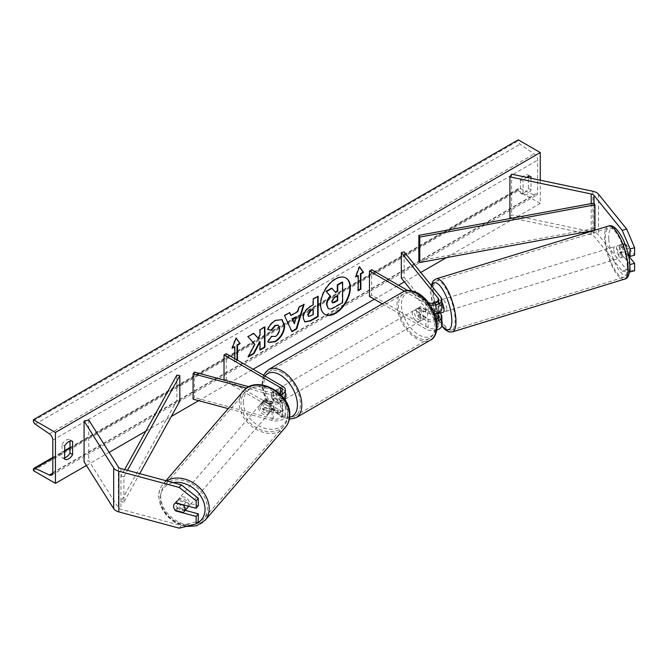 <?xml version="1.0" encoding="UTF-8"?>
<svg xmlns="http://www.w3.org/2000/svg" width="668" height="668" viewBox="0 0 668 668"><rect width="100%" height="100%" fill="white"/><g stroke="black" fill="none" stroke-linecap="round" stroke-linejoin="round"><path stroke-width="0.5" stroke-dasharray="3.34 2.5" d="M629.824 264.219L620.597 252.796A6.229 2.154 74.9 0 1 619.545 247.419A6.229 2.154 74.9 0 1 620.555 244.663A6.229 2.154 74.9 0 1 620.597 244.655L625.114 243.436L634.6 255.184M628.596 255.894L625.114 251.585A6.229 2.154 74.9 0 1 624.062 246.208A6.229 2.154 74.9 0 1 625.081 243.453A6.229 2.154 74.9 0 1 625.114 243.436M634.6 270.791L626.701 269.822L598.536 234.961A9.97 5.761 0 0 0 596.549 233.316A9.97 5.761 0 0 0 592.908 231.98L511.613 214.896L509.909 217.601M626.701 269.822L622.175 271.041L594.019 236.171A4.985 2.881 0 0 0 593.025 235.353A4.985 2.881 0 0 0 591.205 234.685L584.717 233.324M581.728 232.689L512.423 218.127M511.613 174.181L511.613 214.896M622.175 271.041L629.557 271.951M620.597 244.655L628.179 254.04M620.597 252.796L625.114 251.585M185.278 510.335L177.947 508.365L176.168 510.561M177.947 508.365A6.229 4.609 38.9 0 1 175.684 503.68A6.229 4.609 38.9 0 1 176.486 501.284A6.229 4.609 38.9 0 1 177.947 500.223L198.279 505.693M179.224 528.171L181.329 525.566L120.941 509.3A4.985 2.881 180 0 1 119.522 508.732A4.985 2.881 180 0 1 118.361 507.68L88.769 460.745L84.085 461.73M88.769 420.03L88.769 460.745M181.329 525.566L198.279 521.307M177.947 500.223L175.834 502.829M264.87 407.856L273.404 410.152A6.229 3.599 0 0 0 282.263 406.895A6.229 3.599 0 0 0 280.443 404.349L272.945 400.023A6.229 3.599 60 0 1 272.477 392.083A6.229 3.599 60 0 1 272.945 391.882L280.443 396.207A6.229 3.599 180 0 1 282.263 398.746A6.229 3.599 180 0 1 273.404 402.011L264.87 399.714A6.229 4.609 -141.1 0 0 263.417 400.783A6.229 4.609 -141.1 0 0 262.616 403.18A6.229 4.609 -141.1 0 0 264.87 407.856L263.559 409.492A6.229 4.609 38.9 0 1 261.297 404.808A6.229 4.609 38.9 0 1 262.098 402.412A6.229 4.609 38.9 0 1 263.559 401.343L272.085 403.639A9.352 5.394 180 0 0 285.094 400.09M280.81 394.738A9.352 5.394 180 0 1 272.085 394.988L246.667 388.15M282.647 386.279L282.647 394.93A9.352 5.394 180 0 1 285.386 398.746M279.207 393.193A6.229 3.599 180 0 1 273.404 393.36L248.989 386.789M226.227 353.706L226.227 379.157L282.647 411.73A9.352 5.394 180 0 1 285.386 415.546A9.352 5.394 180 0 1 272.085 420.439L228.222 408.624M226.227 379.157L224.022 380.426L280.443 412.999A6.229 3.599 180 0 1 282.263 415.546A6.229 3.599 180 0 1 273.404 418.803L194.396 397.535L193.077 399.163M282.647 394.93L275.149 390.605A6.229 3.599 -120 0 0 274.682 390.805A6.229 3.599 -120 0 0 275.149 398.746L282.647 403.071A9.352 5.394 0 0 1 285.386 406.895A9.352 5.394 0 0 1 272.085 411.78L263.559 409.492M194.396 372.084L194.396 397.535M272.945 391.882L275.149 390.605M264.87 399.714L263.559 401.343M272.945 400.023L275.149 398.746M434.175 301.969L436.997 301.21L440.972 306.136A9.352 5.394 0 0 1 441.849 308.416M440.062 313.15L436.997 309.351A6.229 2.154 74.9 0 1 435.945 303.973A6.229 2.154 74.9 0 1 436.955 301.218A6.229 2.154 74.9 0 1 436.997 301.21M433.757 302.212A6.229 2.154 -105.1 0 0 433.123 304.733A6.229 2.154 -105.1 0 0 434.175 310.111L436.697 313.234M404.482 291.215L425.892 303.581L425.892 312.232A9.352 5.394 0 0 0 434.651 313.668M425.892 303.581A9.352 5.394 0 0 0 430.159 304.984M407.655 290.505L428.096 302.303A6.229 3.599 0 0 0 428.347 302.445M436.388 319.371A6.229 3.599 180 0 1 428.096 319.104L420.598 314.778A6.229 3.599 60 0 1 420.13 306.829A6.229 3.599 60 0 1 420.598 306.629L428.096 310.954A6.229 3.599 0 0 0 434.885 311.739A6.229 3.599 0 0 0 438.734 308.416A6.229 3.599 0 0 0 438.15 306.896L435.043 303.047M369.471 296.45L371.675 295.181L428.096 327.754A6.229 3.599 0 0 0 434.885 328.531A6.229 3.599 0 0 0 438.734 325.207A6.229 3.599 0 0 0 438.15 323.688L411.505 290.697M382.288 303.848L425.892 329.023A9.352 5.394 0 0 0 436.847 329.992M441.849 325.207A9.352 5.394 0 0 0 440.972 322.928L404.132 277.312L404.132 251.869M401.309 278.072L404.132 277.312M371.675 269.738L371.675 295.181M425.892 312.232L418.393 307.906A6.229 3.599 -120 0 0 417.926 308.107A6.229 3.599 -120 0 0 418.393 316.048L425.892 320.373L425.892 329.023M436.763 321.358A9.352 5.394 180 0 1 425.892 320.373M420.598 306.629L418.393 307.906M434.175 310.111L436.997 309.351M420.598 314.778L418.393 316.048M426.393 310.486L420.097 306.854L417.45 308.374A6.229 3.599 60 0 1 417.483 308.357A6.229 3.599 60 0 1 420.598 308.666A6.229 3.599 60 0 1 423.746 312.014L426.393 310.486A6.229 3.599 -120 0 1 426.393 317.609L423.746 319.137A6.229 3.599 60 0 1 423.721 319.154A6.229 3.599 60 0 1 420.598 318.845A6.229 3.599 60 0 1 417.45 315.505L420.097 313.977L426.393 317.609M418.836 319.863A6.229 3.599 -120 0 0 421.951 320.172A6.229 3.599 -120 0 0 422.911 315.179A6.229 3.599 -120 0 0 418.836 309.685A6.229 3.599 -120 0 0 415.721 309.376A6.229 3.599 -120 0 0 414.77 314.369A6.229 3.599 -120 0 0 418.836 319.863M280.001 400.023A6.229 3.599 -120 0 0 283.115 400.332A6.229 3.599 -120 0 0 284.075 395.339A6.229 3.599 -120 0 0 280.001 389.845A6.229 3.599 -120 0 0 276.886 389.536A6.229 3.599 -120 0 0 275.926 394.529A6.229 3.599 -120 0 0 280.001 400.023M278.74 395.732L272.444 392.099L275.091 390.571A6.229 3.599 60 0 1 275.124 390.555A6.229 3.599 60 0 1 278.239 390.863A6.229 3.599 60 0 1 281.387 394.204L278.74 395.732A6.229 3.599 -120 0 1 278.74 402.854L281.387 401.326A6.229 3.599 60 0 1 281.353 401.351A6.229 3.599 60 0 1 278.239 401.042A6.229 3.599 60 0 1 275.091 397.694L272.444 399.222L278.74 402.854M272.444 392.099A6.229 3.599 -120 0 0 272.444 399.222M420.097 306.854A6.229 3.599 -120 0 0 420.097 313.977M417.45 315.505L423.746 319.137M423.746 312.014L417.45 308.374M281.387 394.204L275.091 390.571M275.091 397.694L281.387 401.326M282.205 398.746A6.229 3.599 -120 0 0 285.32 399.055A6.229 3.599 -120 0 0 286.28 394.062A6.229 3.599 -120 0 0 282.205 388.567A6.229 3.599 -120 0 0 279.09 388.258A6.229 3.599 -120 0 0 278.13 393.26A6.229 3.599 -120 0 0 282.205 398.746M416.632 310.954A6.229 3.599 60 0 1 420.706 316.448A6.229 3.599 60 0 1 419.754 321.442A6.229 3.599 60 0 1 416.632 321.133A6.229 3.599 60 0 1 412.565 315.647A6.229 3.599 60 0 1 413.517 310.653A6.229 3.599 60 0 1 416.632 310.954M416.632 337.064A25.743 14.863 60 0 1 399.815 314.377A25.743 14.863 60 0 1 403.764 293.753A25.743 14.863 60 0 1 416.632 295.031A25.743 14.863 60 0 1 433.449 317.709A25.743 14.863 60 0 1 429.507 338.342A25.743 14.863 60 0 1 416.632 337.064M282.205 372.644A25.743 14.863 -120 0 0 269.329 371.366A25.743 14.863 -120 0 0 265.388 391.991A25.743 14.863 -120 0 0 282.205 414.678A25.743 14.863 -120 0 0 295.072 415.955A25.743 14.863 -120 0 0 299.022 395.322A25.743 14.863 -120 0 0 282.205 372.644M619.411 245.231L623.169 249.89A6.229 2.004 -107 0 0 619.628 245.114A6.229 2.004 -107 0 0 619.411 245.231L624.488 243.67A6.229 2.004 -107 0 0 623.895 246.258A6.229 2.004 -107 0 0 624.814 250.7L628.58 255.36M621.833 255.026A6.229 2.004 -107 0 0 620.129 248.655A6.229 2.004 -107 0 0 617.366 245.807A6.229 2.004 -107 0 0 616.564 248.504A6.229 2.004 -107 0 0 618.267 254.875A6.229 2.004 -107 0 0 621.023 257.723A6.229 2.004 -107 0 0 621.833 255.026M628.897 254.934A6.229 2.004 -107 0 0 629.164 252.78A6.229 2.004 -107 0 0 628.254 248.329L623.169 249.89M441.849 302.253A6.229 2.004 -107 0 0 439.569 300.308A6.229 2.004 -107 0 0 438.767 303.005A6.229 2.004 -107 0 0 440.471 309.376A6.229 2.004 -107 0 0 443.226 312.232M433.181 303.339A6.229 2.004 -107 0 0 433.123 304.733A6.229 2.004 -107 0 0 434.041 309.184L437.423 308.148A6.229 2.004 -107 0 0 440.721 312.95M433.883 302.103L437.097 301.118L440.863 305.777A6.229 2.004 -107 0 0 437.315 301.001A6.229 2.004 -107 0 0 437.097 301.118M440.863 305.777L437.473 306.812A6.229 2.004 -107 0 1 438.392 311.263A6.229 2.004 -107 0 1 438.333 312.632M437.189 313.083L434.041 309.184M434.526 303.163L437.473 306.812M624.488 243.67L628.254 248.329M619.737 252.262A6.229 2.004 -107 0 0 623.277 257.038A6.229 2.004 -107 0 0 623.495 256.921L619.737 252.262L624.814 250.7M628.488 255.393L623.495 256.921M441.189 312.808L437.423 308.148M446.859 308.666A6.229 2.004 -107 0 0 445.155 302.295A6.229 2.004 -107 0 0 442.391 299.439A6.229 2.004 -107 0 0 441.59 302.145A6.229 2.004 -107 0 0 443.293 308.516A6.229 2.004 -107 0 0 446.049 311.363A6.229 2.004 -107 0 0 446.859 308.666M613.742 249.373A6.229 2.004 73 0 1 614.543 246.676A6.229 2.004 73 0 1 617.307 249.523A6.229 2.004 73 0 1 619.011 255.894A6.229 2.004 73 0 1 618.201 258.591A6.229 2.004 73 0 1 615.445 255.744A6.229 2.004 73 0 1 613.742 249.373M627.252 266.106A25.743 8.258 73 0 1 623.92 277.245A25.743 8.258 73 0 1 612.531 265.48A25.743 8.258 73 0 1 605.492 239.161A25.743 8.258 73 0 1 608.832 228.022A25.743 8.258 73 0 1 620.221 239.779A25.743 8.258 73 0 1 627.252 266.106M433.34 291.933A25.743 8.258 -107 0 0 440.379 318.252A25.743 8.258 -107 0 0 451.768 330.017A25.743 8.258 -107 0 0 455.1 318.87A25.743 8.258 -107 0 0 448.069 292.551A25.743 8.258 -107 0 0 436.68 280.794A25.743 8.258 -107 0 0 433.34 291.933M345.782 277.896A21.025 12.141 120 0 0 345.565 277.763A21.025 12.141 120 0 0 335.052 278.806A21.025 12.141 120 0 0 321.316 297.327A21.025 12.141 120 0 0 324.539 314.177A21.025 12.141 120 0 0 324.765 314.302M64.696 457.889A7.791 4.501 -60 0 1 62.124 457.697A7.791 4.501 -60 0 1 62.049 457.655L62.049 444.429L64.696 445.948M62.049 444.429A7.791 4.501 -60 0 1 66.015 440.187A7.791 4.501 -60 0 1 69.915 439.803A7.791 4.501 -60 0 1 69.981 439.845L69.981 441.139M528.363 176.494L528.363 175.2A7.791 4.501 120 0 0 528.296 175.158A7.791 4.501 120 0 0 524.397 175.542A7.791 4.501 120 0 0 520.43 179.784L523.077 181.304L523.077 194.538A7.791 4.501 120 0 0 523.144 194.58A7.791 4.501 120 0 0 531.01 189.963L531.01 178.256M526.618 177.337A7.791 4.501 120 0 0 523.077 181.304M540.262 180.201L540.262 203.448L518.226 190.722L518.226 189.654A2.806 1.62 60 0 1 518.811 188.368A2.806 1.62 60 0 1 520.03 188.418L534.216 195.098A5.302 3.056 -120 0 0 536.521 195.181A5.302 3.056 -120 0 0 537.623 192.76L537.623 160.186A5.302 3.056 -120 0 0 534.216 153.916L520.03 144.221A2.806 1.62 60 0 1 518.226 140.898L518.226 139.829M86.439 465.462L109.151 452.353M145.858 431.161L171.325 416.448M198.663 400.666L253.114 369.229M374.322 299.256L398.562 285.261M404.39 281.888L420.756 272.444M446.416 257.631L540.262 203.448M237.466 360.194L234.827 361.981L234.827 358.674M520.43 179.784L520.43 193.01A7.791 4.501 120 0 0 520.506 193.052A7.791 4.501 120 0 0 528.363 188.434L528.363 177.705M33.4 470.639L518.226 190.722M528.363 188.434L531.01 189.963M528.363 175.2L530.868 176.644M520.43 193.01L523.077 194.538M62.049 457.655L64.696 459.183M69.981 439.845L72.486 441.289M342.2 281.996L342.2 302.404L333.841 307.222C331.169 308.733 329.249 309.1 328.088 308.332L328.564 308.608M342.2 302.404L342.634 302.654M331.595 288.117L335.303 292.158M335.152 292.242L335.595 292.5M358.232 290.221L357.797 290.471L358.232 290.73M357.797 275.208L357.797 290.471M359.467 267L359.117 266.507L355.151 276.736L355.844 276.335M355.151 276.736L355.593 276.986M359.117 266.507L359.559 266.766M232.431 347.585L231.738 347.986L235.704 337.757L236.146 338.016M235.704 337.757L236.054 338.25M237.031 359.943L237.466 360.453M234.384 346.458L234.384 361.722L237.031 360.194M234.384 361.722L234.827 361.981M231.738 347.986L232.18 348.237M253.698 333.432L253.397 333.098L247.536 336.48L254.433 344.103L247.761 356.712L248.195 356.962M254.433 344.103L254.875 344.354M247.536 336.48L247.97 336.739M253.397 333.098L253.84 333.349M264.511 327.195L264.511 326.685L259.618 329.508L259.618 334.768L257.831 338.1M259.618 334.768L260.061 335.019M259.618 329.508L260.061 329.758M264.511 326.685L264.945 326.936M259.618 341.599L259.618 349.865L260.061 349.606M259.618 349.865L260.061 350.115M247.761 356.712L248.588 356.228M308.524 316.273L313.242 314.67M312.808 314.419L312.808 309.034M304.65 321.834L302.804 317.717C303.138 312.682 305.668 308.775 310.386 306.011L313.242 304.867M312.808 304.616L312.808 298.796L313.242 299.055M312.808 298.796L317.692 295.974L318.135 296.233M317.692 295.974L317.692 296.483M267.851 329.357L267.35 329.232C268.828 325.516 271.433 322.485 275.158 320.131L281.846 319.554M268.703 342.4L267.918 341.74M267.476 341.49L271.15 336.079L271.592 336.33M271.959 336.614L275.007 336.238C277.637 334.409 279.04 331.804 279.207 328.431L278.063 325.207M267.35 329.232L267.793 329.483M290.58 315.246L297.41 311.296L297.853 311.555M297.41 311.296L298.654 306.971L299.097 307.222M298.654 306.971L303.698 304.057L304.14 304.316M303.698 304.057L303.506 304.675M291.557 331.445L284.535 315.63M284.1 315.371L289.302 312.365L289.745 312.624M293.937 323.421L295.907 316.532M337.298 295.941L337.298 295.44L334.067 297.302L331.445 301.235L332.213 302.713M337.298 295.44L337.741 295.69M173.655 506.202A6.229 4.76 -139.2 0 0 175.125 510.21M188.267 506.177A6.229 4.76 -139.2 0 0 188.376 505.284A6.229 4.76 -139.2 0 0 184.401 499.171A6.229 4.76 -139.2 0 0 178.005 499.689A6.229 4.76 -139.2 0 0 177.07 502.244A6.229 4.76 -139.2 0 0 181.045 508.356A6.229 4.76 -139.2 0 0 187.441 507.839M183.257 512.465L185.629 509.726L177.563 507.546A6.229 4.76 -139.2 0 0 185.629 509.726M177.563 507.546L175.191 510.294M259.986 406.227A6.229 4.76 -139.2 0 0 263.952 412.34A6.229 4.76 -139.2 0 0 270.348 411.822A6.229 4.76 -139.2 0 0 271.283 409.267A6.229 4.76 -139.2 0 0 267.309 403.155A6.229 4.76 -139.2 0 0 260.912 403.672A6.229 4.76 -139.2 0 0 259.986 406.227M262.724 401.785L270.791 403.956A6.229 4.76 -139.2 0 0 262.724 401.785L264.303 399.957A6.229 4.76 -139.2 0 0 263.543 400.625A6.229 4.76 -139.2 0 0 262.616 403.18A6.229 4.76 -139.2 0 0 264.152 407.263L262.574 409.092A6.229 4.76 -139.2 0 0 270.64 411.271L262.574 409.092M270.348 411.822L272.978 408.774A6.229 4.76 -139.2 0 1 272.218 409.442L270.64 411.271M272.978 408.774A6.229 4.76 -139.2 0 0 273.913 406.219A6.229 4.76 -139.2 0 0 272.377 402.128L270.791 403.956M272.218 409.442L264.152 407.263M264.303 399.957L272.377 402.128M174.498 503.755A6.229 4.76 -139.2 0 1 174.582 503.655A6.229 4.76 -139.2 0 1 175.342 502.987L175.45 503.012M175.342 502.987L177.713 500.24L185.779 502.411A6.229 4.76 -139.2 0 0 177.713 500.24M185.779 502.411L183.617 504.925M258.666 407.747A6.229 4.76 -139.2 0 0 262.641 413.859A6.229 4.76 -139.2 0 0 269.029 413.342A6.229 4.76 -139.2 0 0 269.964 410.795A6.229 4.76 -139.2 0 0 265.989 404.683A6.229 4.76 -139.2 0 0 259.593 405.2A6.229 4.76 -139.2 0 0 258.666 407.747M189.687 503.755A6.229 4.76 40.8 0 1 188.76 506.311A6.229 4.76 40.8 0 1 182.364 506.828A6.229 4.76 40.8 0 1 178.389 500.716A6.229 4.76 40.8 0 1 179.325 498.161A6.229 4.76 40.8 0 1 185.712 497.643A6.229 4.76 40.8 0 1 189.687 503.755M160.704 495.957A25.743 19.648 40.8 0 1 164.553 485.411A25.743 19.648 40.8 0 1 190.956 483.273A25.743 19.648 40.8 0 1 207.372 508.523A25.743 19.648 40.8 0 1 203.523 519.061A25.743 19.648 40.8 0 1 177.12 521.199A25.743 19.648 40.8 0 1 160.704 495.957M287.649 415.554A25.743 19.648 -139.2 0 0 271.233 390.312A25.743 19.648 -139.2 0 0 244.83 392.45A25.743 19.648 -139.2 0 0 240.981 402.988A25.743 19.648 -139.2 0 0 257.397 428.23A25.743 19.648 -139.2 0 0 283.8 426.092A25.743 19.648 -139.2 0 0 287.649 415.554M594.019 230.427L594.019 203.089L594.019 228.539L418.844 260.821M594.963 230.184L594.386 230.36M594.019 228.539L594.963 230.251M124.615 469.579L120.941 476.217L120.941 501.668L176.853 400.533L176.853 375.09M179.826 401.084L176.853 400.533M120.941 476.217L123.906 476.768L123.906 502.219L139.704 473.637M123.906 476.768L127.463 470.339M120.941 501.668L123.906 502.219M592.908 191.265L592.908 231.98M594.019 230.477L594.019 236.171M591.205 203.615L591.205 230.944M591.205 231.337L591.205 234.685M598.536 194.238L598.536 234.961M118.361 466.965L118.361 507.68M120.941 468.585L120.941 509.3M272.085 394.988L272.085 403.639M280.443 392.642L280.443 396.207M273.404 393.36L273.404 402.011M272.085 411.78L272.085 420.439M273.404 410.152L273.404 418.803M280.443 404.349L280.443 412.999M282.647 403.071L282.647 411.73M440.972 297.477L440.972 306.136M438.15 301.285L438.15 306.896M428.096 302.303L428.096 310.954M440.972 314.277L440.972 322.928M438.15 318.077L438.15 323.688M428.096 319.104L428.096 327.754M418.836 294.671A24.624 14.212 60 0 1 436.246 324.823A24.624 14.212 60 0 1 418.836 334.877A24.624 14.212 60 0 1 401.426 304.725A24.624 14.212 60 0 1 418.836 294.671M402.762 292.025A27.739 16.015 -120 0 0 398.512 314.252A27.739 16.015 -120 0 0 416.632 338.693A27.739 16.015 -120 0 0 430.501 340.07M264.987 376.084A24.624 14.212 -120 0 0 264.895 396.199A24.624 14.212 -120 0 0 280.001 415.037A24.624 14.212 -120 0 0 289.62 417.241M296.074 417.684A27.739 16.015 60 0 1 282.205 416.306A27.739 16.015 60 0 1 264.085 391.865A27.739 16.015 60 0 1 268.336 369.638M608.79 238.885A24.624 7.899 73 0 1 618.276 231.93A24.624 7.899 73 0 1 629.598 264.653A24.624 7.899 73 0 1 620.121 271.6A24.624 7.899 73 0 1 608.79 238.885M608.247 226.11A27.739 8.901 -107 0 0 604.649 238.117A27.739 8.901 -107 0 0 612.23 266.482A27.739 8.901 -107 0 0 624.505 279.149M431.653 285.946A24.624 7.899 -107 0 0 430.994 293.386A24.624 7.899 -107 0 0 441.84 325.483M452.353 331.921A27.739 8.901 73 0 1 440.078 319.254A27.739 8.901 73 0 1 432.497 290.889A27.739 8.901 73 0 1 436.095 278.882M52.797 472.668L537.623 192.76M52.797 440.095L537.623 160.186M33.4 469.571L518.226 189.654M33.4 420.807L518.226 140.898M35.204 424.13L520.03 144.221M49.39 433.824L534.216 153.916M52.78 473.061L534.216 195.098M52.797 458.173L64.696 451.301M69.981 448.245L520.03 188.418M333.841 307.222L334.284 307.48M310.511 315.739L310.954 315.997M302.804 317.717L303.247 317.968M310.386 306.011L310.829 306.261M302.804 317.776L303.247 318.026M275.158 320.131L275.6 320.381M275.007 336.238L275.441 336.497M279.207 328.431L279.65 328.681M279.207 328.372L279.65 328.623M331.445 301.293L331.887 301.552M331.445 301.235L331.887 301.485M334.067 297.302L334.509 297.552M196.476 523.545A24.624 18.796 40.8 0 1 194.413 524.363M192.234 524.906A24.624 18.796 40.8 0 1 160.412 497.752A24.624 18.796 40.8 0 1 173.121 482.638M166.766 480.927A27.739 21.167 -139.2 0 0 163.042 484.108A27.739 21.167 -139.2 0 0 158.9 495.472A27.739 21.167 -139.2 0 0 176.586 522.668A27.739 21.167 -139.2 0 0 205.034 520.364M243.319 401.744A24.624 18.796 -139.2 0 0 265.204 428.363A24.624 18.796 -139.2 0 0 287.941 413.751A24.624 18.796 -139.2 0 0 266.064 387.131A24.624 18.796 -139.2 0 0 243.319 401.744M285.311 427.403A27.739 21.167 40.8 0 1 256.863 429.699A27.739 21.167 40.8 0 1 239.177 402.503A27.739 21.167 40.8 0 1 243.319 391.139M620.555 244.663L625.081 243.453M176.486 501.284L174.373 503.897M282.263 390.095L282.263 398.746M282.263 406.895L282.263 415.546M285.386 406.895L285.386 415.546M263.417 400.783L262.098 402.412M272.477 392.083L274.682 390.805M434.133 301.978L436.955 301.218M438.734 299.765L438.734 308.416M438.734 316.557L438.734 325.207M420.13 306.829L417.926 308.107M263.392 375.166L261.739 385.469L264.745 397.418L271.542 408.565L280.644 416.465L289.302 419.237M423.721 319.154L421.951 320.172M283.115 400.332L281.353 401.351M276.886 389.536L275.124 390.555M417.483 308.357L415.721 309.376M285.32 399.055L419.754 321.442M269.329 371.366L403.764 293.753M295.072 415.955L429.507 338.342M279.09 388.258L413.517 310.653M431.186 285.361L430.701 292.667L434.242 310.369L441.765 325.942M619.628 245.114L617.366 245.807M439.569 300.308L437.315 301.001M623.277 257.038L621.023 257.723M442.391 299.439L614.543 246.676M451.768 330.017L623.92 277.245M436.68 280.794L608.832 228.022M446.049 311.363L618.201 258.591M345.565 277.763L346.007 278.013M51.695 475.098L536.521 195.181M52.797 457.421L64.696 450.549M69.981 447.502L518.811 188.368M528.296 175.158L530.935 176.686M520.506 193.052L523.144 194.58M62.124 457.697L64.763 459.225M69.915 439.803L72.553 441.331M324.539 314.177L324.982 314.428M304.867 321.968L304.424 321.717M282.071 319.671L281.637 319.421M268.92 342.534L268.478 342.283M331.971 302.612L332.413 302.871M165.981 480.709L163.042 484.108C160.203 487.473 158.725 491.489 158.608 496.165L160.604 506.336L166.574 515.738L175.475 522.86L185.838 526.509M260.912 403.672L263.543 400.625M174.582 503.655L178.005 499.689M269.029 413.342L188.76 506.311M244.83 392.45L164.553 485.411M283.8 426.092L203.523 519.061M259.593 405.2L179.325 498.161"/><path stroke-width="1" d="M626.701 229.107L634.6 247.711L630.083 248.93L622.175 230.326L626.701 229.107L598.536 194.238A9.97 5.761 0 0 0 596.549 192.601A9.97 5.761 0 0 0 592.908 191.265L511.613 174.181L509.909 176.886L509.909 217.601L512.423 218.127M622.175 230.326L594.019 195.457A4.985 2.881 0 0 0 593.025 194.638A4.985 2.881 0 0 0 591.205 193.97L509.909 176.886M634.6 247.711L634.6 255.184L630.083 256.395L630.083 248.93M584.717 233.324L581.728 232.689M629.557 271.951L634.6 270.791L634.6 263.326L628.596 255.894M629.824 264.219L630.083 272.01M628.179 254.04L630.083 256.395M630.083 264.536L634.6 263.326M176.168 510.561L175.834 510.97A6.229 4.609 38.9 0 1 173.58 506.294A6.229 4.609 38.9 0 1 174.373 503.897A6.229 4.609 38.9 0 1 175.834 502.829L196.175 508.306L196.175 500.833L198.279 498.228L198.279 505.693L196.175 508.306M198.279 498.228L181.329 484.843L179.224 487.456L118.829 471.199A9.97 5.761 180 0 1 115.99 470.047A9.97 5.761 180 0 1 113.677 467.951L84.085 421.015L84.085 461.73L113.677 508.665A9.97 5.761 180 0 0 115.99 510.761A9.97 5.761 180 0 0 118.829 511.913L179.224 528.171L196.175 523.921L196.175 516.447L175.834 510.97M181.329 484.843L120.941 468.585A4.985 2.881 180 0 1 119.522 468.017A4.985 2.881 180 0 1 118.361 466.965L88.769 420.03L84.085 421.015M196.175 523.921L198.279 521.307L198.279 513.842L185.278 510.335M198.279 513.842L196.175 516.447M179.224 487.456L196.175 500.833M279.207 393.193A6.229 3.599 180 0 0 282.263 390.095A6.229 3.599 180 0 0 280.443 387.549L224.022 354.984L226.227 353.706L282.647 386.279A9.352 5.394 180 0 1 285.386 390.095A9.352 5.394 180 0 1 280.81 394.738M285.386 390.095L285.386 398.746A9.352 5.394 180 0 1 285.094 400.09M248.989 386.789L194.396 372.084L193.077 373.721L193.077 399.163L228.222 408.624M246.667 388.15L193.077 373.721M224.022 354.984L224.022 380.067M435.043 303.047L434.175 301.969A6.229 2.154 -105.1 0 0 434.133 301.978A6.229 2.154 -105.1 0 0 433.757 302.212M434.651 313.668A9.352 5.394 0 0 0 441.849 308.416L441.849 299.765A9.352 5.394 0 0 0 440.972 297.477L404.132 251.869L401.309 252.629L401.309 278.072L411.505 290.697M430.159 304.984A9.352 5.394 0 0 0 441.849 299.765M428.347 302.445A6.229 3.599 0 0 0 435.043 303.047A6.229 3.599 0 0 0 438.734 299.765A6.229 3.599 0 0 0 438.15 298.237L401.309 252.629M436.847 329.992A9.352 5.394 0 0 0 441.849 325.207L441.849 316.557A9.352 5.394 180 0 1 436.763 321.358M407.655 290.505L371.675 269.738L369.471 271.008L369.471 296.45L382.288 303.848M441.849 316.557A9.352 5.394 180 0 0 440.972 314.277L440.062 313.15M436.697 313.234L438.15 315.037A6.229 3.599 180 0 1 438.734 316.557A6.229 3.599 180 0 1 436.388 319.371M369.471 271.008L404.482 291.215M440.721 312.95A6.229 2.004 -107 0 0 440.972 312.916L443.226 312.232A6.229 2.004 -107 0 0 444.036 309.526A6.229 2.004 -107 0 0 441.849 302.253M433.883 302.103L433.707 302.153A6.229 2.004 -107 0 0 433.181 303.339M440.972 312.916A6.229 2.004 -107 0 0 441.189 312.808L437.799 313.843A6.229 2.004 -107 0 0 438.333 312.632M437.799 313.843L437.189 313.083M433.707 302.153L434.526 303.163M628.488 255.393L628.58 255.36A6.229 2.004 -107 0 0 628.897 254.934M335.495 313.392A21.025 12.141 120 0 0 349.23 294.864A21.025 12.141 120 0 0 346.007 278.013A21.025 12.141 120 0 0 335.495 279.057A21.025 12.141 120 0 0 321.759 297.586A21.025 12.141 120 0 0 324.982 314.428A21.025 12.141 120 0 0 335.495 313.392M324.765 314.302A21.025 12.141 120 0 0 335.052 313.133A21.025 12.141 120 0 0 348.729 294.805A21.025 12.141 120 0 0 345.782 277.896M64.696 445.948A7.791 4.501 -60 0 1 68.662 441.715A7.791 4.501 -60 0 1 72.553 441.331A7.791 4.501 -60 0 1 72.628 441.373L72.628 454.607A7.791 4.501 -60 0 1 64.763 459.225A7.791 4.501 -60 0 1 64.696 459.183L64.696 445.948M531.01 178.256L531.01 176.728A7.791 4.501 120 0 0 530.935 176.686A7.791 4.501 120 0 0 527.044 177.07A7.791 4.501 120 0 0 526.618 177.337M271.592 336.33L275.441 336.497C278.08 334.66 279.483 332.063 279.65 328.681L278.289 325.316L275.441 325.617L271.467 330.384L267.793 329.483C269.271 325.775 271.876 322.736 275.6 320.381L282.071 319.671L284.685 325.717C284.259 332.464 281.161 337.783 275.391 341.674L268.92 342.534L267.918 341.74L271.592 336.33L271.959 336.614M303.247 318.026L303.247 317.968C303.581 312.933 306.111 309.034 310.829 306.261L313.242 304.867L313.242 299.055L318.135 296.233L318.135 316.59L310.578 320.949L304.867 321.968L303.247 318.026M254.875 344.354L248.195 356.962L253.99 353.623L260.061 341.857L260.061 350.115L264.945 347.293L264.945 326.936L260.061 329.758L260.061 335.019L258.274 338.35L253.84 333.349L247.97 336.739L254.875 344.354M55.436 432.463L55.436 483.356L33.4 470.639L33.4 469.571A2.806 1.62 60 0 1 33.985 468.285A2.806 1.62 60 0 1 35.204 468.326L49.39 475.015A5.302 3.056 -120 0 0 51.695 475.098A5.302 3.056 -120 0 0 52.797 472.668L52.797 440.095A5.302 3.056 -120 0 0 49.39 433.824L35.204 424.13A2.806 1.62 60 0 1 33.4 420.807L33.4 419.738L55.436 432.463L540.262 152.554L540.262 180.201M55.436 483.356L86.439 465.462M109.151 452.353L145.858 431.161M171.325 416.448L198.663 400.666M253.114 369.229L374.322 299.256M398.562 285.261L404.39 281.888M420.756 272.444L446.416 257.631M360.879 273.93L363.526 272.41L359.559 266.766L355.593 276.986L358.232 275.458L358.232 290.73L360.879 289.202L360.879 273.93L360.436 273.68L360.436 288.943L360.879 289.202M232.431 347.585L234.827 346.709L232.18 348.237L236.146 338.016L240.113 343.653L237.466 345.181L237.466 360.194M234.827 346.709L234.827 358.674M291.023 315.496L297.853 311.555L299.097 307.222L304.14 304.316L296.675 328.998L291.999 331.695L284.535 315.63L289.745 312.624L291.023 315.496L289.486 312.774M528.363 177.705L528.363 176.494M69.981 441.139L69.981 453.079A7.791 4.501 -60 0 1 64.696 457.889M33.4 419.738L518.226 139.829L540.262 152.554M69.981 453.079L72.628 454.607M328.122 308.357L326.961 304.683C327.078 301.51 328.289 298.721 330.602 296.316L326.385 291.64L332.038 288.376L335.595 292.5L337.741 291.256L337.741 285.086L342.634 282.255L342.634 302.654L334.284 307.48C331.612 308.983 329.691 309.351 328.531 308.583L328.439 308.532M328.088 308.332L326.527 304.424C326.635 301.251 327.846 298.462 330.159 296.066L326.385 291.64M335.303 292.158L337.298 291.006L337.298 284.827L342.2 281.996L342.634 282.255M337.298 284.827L337.741 285.086M337.298 291.006L337.741 291.256M325.942 291.382L331.595 288.117L332.038 288.376M330.159 296.066L330.602 296.316M360.436 288.943L358.232 290.221M355.844 276.335L358.232 275.458M360.436 273.68L363.083 272.152L359.467 267M363.083 272.152L363.526 272.41M236.054 338.25L240.113 343.653M239.67 343.402L237.031 344.93L237.466 345.181M237.031 344.93L237.031 359.943M258.274 338.35L253.698 333.432M260.061 349.606L264.511 347.043L264.511 327.195M264.511 347.043L264.945 347.293M248.588 356.228L253.548 353.364L259.618 341.599L260.061 341.857M253.548 353.364L253.99 353.623M308.132 314.945L308.725 316.432L313.242 314.67L313.242 309.292L310.929 310.628L308.132 314.945L307.689 314.695L308.524 316.273M307.689 314.695L310.486 310.369L313.242 309.292M317.692 296.483L317.692 316.331L318.135 316.59M317.692 316.331L310.136 320.698L304.65 321.834M281.846 319.554L284.251 325.466C283.816 332.205 280.719 337.524 274.957 341.415L268.703 342.4M278.063 325.207L275.007 325.366L271.024 330.134L271.467 330.384M271.024 330.134L267.851 329.357M296.35 316.782L292.425 319.053L294.371 323.679L296.35 316.782L291.983 318.795L292.425 319.053M291.983 318.795L294.371 323.679M303.506 304.675L296.233 328.739L296.675 328.998M296.233 328.739L291.807 331.295M331.887 301.485L332.413 302.871L334.534 302.437L337.741 300.583L337.741 295.69L334.509 297.552L331.887 301.485M332.213 302.713L337.298 300.333L337.298 295.941M337.298 300.333L337.741 300.583M175.125 510.21A6.229 4.76 -139.2 0 0 175.191 510.294L183.257 512.465A6.229 4.76 -139.2 0 0 184.017 511.797A6.229 4.76 -139.2 0 0 184.952 509.25A6.229 4.76 -139.2 0 0 183.416 505.158L175.45 503.012M184.017 511.797L187.441 507.839A6.229 4.76 -139.2 0 0 188.267 506.177M174.498 503.755A6.229 4.76 -139.2 0 0 173.655 506.202M418.844 235.378L418.844 260.821L419.796 262.541L419.796 237.09L418.844 235.378L594.019 203.089L594.963 204.809L594.963 230.184M594.386 230.36L419.796 262.541M594.963 204.809L419.796 237.09M124.615 469.579L176.853 375.09L179.826 375.633L179.826 401.084L139.704 473.637M127.463 470.339L179.826 375.633M594.019 195.457L594.019 203.089M591.205 193.97L591.205 203.615M118.829 471.199L118.829 511.913M113.677 467.951L113.677 508.665M280.443 387.549L280.443 392.642M438.15 298.237L438.15 301.285M438.15 315.037L438.15 318.077M402.762 292.025C405.86 289.536 411.004 289.937 418.193 293.244C425.942 298.07 431.603 305.368 435.185 315.137C439.753 326.744 435.561 338.35 430.501 340.07A27.739 16.015 -120 0 0 434.751 317.843A27.739 16.015 -120 0 0 416.632 293.402A27.739 16.015 -120 0 0 402.762 292.025L268.336 369.638A27.739 16.015 60 0 1 282.205 371.016A27.739 16.015 60 0 1 300.324 395.456A27.739 16.015 60 0 1 296.074 417.684L289.302 419.237M289.62 417.241A24.624 14.212 -120 0 0 296.667 398.754A24.624 14.212 -120 0 0 280.001 374.831A24.624 14.212 -120 0 0 264.987 376.084M628.095 267.15A27.739 8.901 -107 0 0 620.522 238.785A27.739 8.901 -107 0 0 608.247 226.11C617.073 222.143 629.223 247.736 629.891 265.371C629.882 274.097 628.087 278.69 624.505 279.149A27.739 8.901 -107 0 0 628.095 267.15M441.84 325.483A24.624 7.899 -107 0 0 451.802 319.154A24.624 7.899 -107 0 0 442.859 289.87A24.624 7.899 -107 0 0 431.653 285.946M608.247 226.11L436.095 278.882A27.739 8.901 73 0 1 448.37 291.557A27.739 8.901 73 0 1 455.943 319.914A27.739 8.901 73 0 1 452.353 331.921L624.505 279.149M49.39 475.015L52.78 473.061M35.204 468.326L52.797 458.173M64.696 451.301L69.981 448.245M326.527 304.424L326.961 304.683M326.527 304.483L326.961 304.742M310.486 310.369L310.929 310.628M307.689 314.636L308.132 314.887M310.136 320.698L310.578 320.949M284.251 325.408L284.685 325.658M284.251 325.466L284.685 325.717M274.957 341.415L275.391 341.674M275.007 325.366L275.441 325.617M334.092 302.186L334.534 302.437M173.121 482.638A24.624 18.796 40.8 0 1 205.034 509.767A24.624 18.796 40.8 0 1 196.476 523.545M194.413 524.363A24.624 18.796 40.8 0 1 192.234 524.906M185.838 526.509L196.601 525.825L205.034 520.364A27.739 21.167 -139.2 0 0 209.176 509.008A27.739 21.167 -139.2 0 0 194.213 483.432A27.739 21.167 -139.2 0 0 166.766 480.927M289.453 416.039A27.739 21.167 40.8 0 1 285.311 427.403C288.15 424.038 289.628 420.013 289.745 415.346C291.44 393.151 256.537 374.172 243.319 391.139A27.739 21.167 40.8 0 1 271.767 388.843A27.739 21.167 40.8 0 1 289.453 416.039M430.501 340.07L296.074 417.684M263.392 375.166L268.336 369.638M436.095 278.882L433.265 280.785L431.186 285.361M441.765 325.942L444.93 329.558L448.913 331.921L452.353 331.921M33.985 468.285L52.797 457.421M64.696 450.549L69.981 447.502M308.725 316.432L308.282 316.181M278.289 325.316L277.846 325.065M205.034 520.364L285.311 427.403M165.981 480.709L243.319 391.139"/></g></svg>
